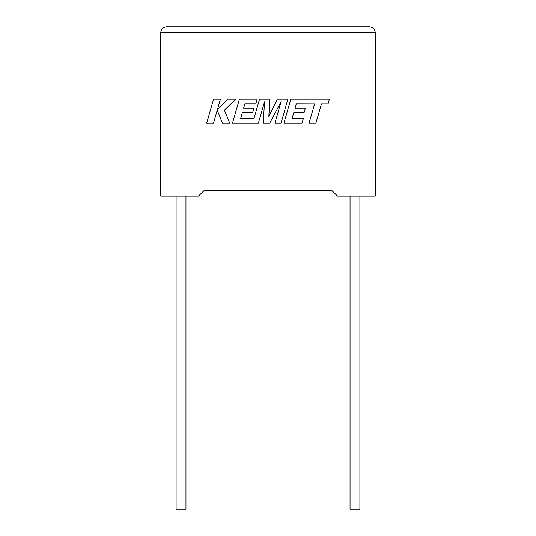 <?xml version="1.0" encoding="UTF-8"?>
<svg xmlns="http://www.w3.org/2000/svg" width="536" height="536" viewBox="0 0 536 536"><rect width="100%" height="100%" fill="white"/><g stroke="black" fill="none" stroke-linecap="round" stroke-linejoin="round"><path stroke-width="0.8" d="M350.042 196.102L350.042 509.2L359.897 509.2L359.897 196.102M185.959 196.102L185.959 509.2L176.103 509.2L176.103 196.102M331.617 190.267L337.58 196.102L375.267 196.102L375.267 32.596C374.899 29.098 372.962 27.168 369.465 26.8C372.962 27.168 374.899 29.098 375.267 32.596L160.733 32.596L160.733 196.102L198.421 196.102L204.384 190.267L331.617 190.267L204.384 190.267M166.535 26.8C163.038 27.168 161.102 29.098 160.733 32.596C161.102 29.098 163.038 27.168 166.535 26.8L369.465 26.8M213.569 99.22L206.668 123.253L213.502 123.253L217.241 110.208L222.474 123.253L229.79 123.253L224.376 110.208L235.599 99.22L227.686 99.22L217.475 109.471L220.417 99.22L213.569 99.22M287.892 99.22L277.353 99.22L268.838 116.392L269.762 99.22L259.531 99.22L253.937 118.684L240.617 118.684L242.319 112.707L252.63 112.707L253.903 108.265L243.585 108.265L244.885 103.796L255.833 103.796L257.133 99.22L239.384 99.22L232.47 123.253L258.352 123.253L264.496 101.86L263.297 123.253L269.702 123.253L281.052 101.76L274.881 123.253L280.985 123.253L287.892 99.22M296.287 103.796L314.605 103.863L309.031 123.253L315.878 123.253L321.453 103.863L328.025 103.863L329.365 99.22L290.787 99.22L283.879 123.253L302.029 123.253L303.329 118.677L292.02 118.677L293.721 112.707L304.033 112.707L305.299 108.265L294.988 108.265L296.287 103.796"/></g></svg>
